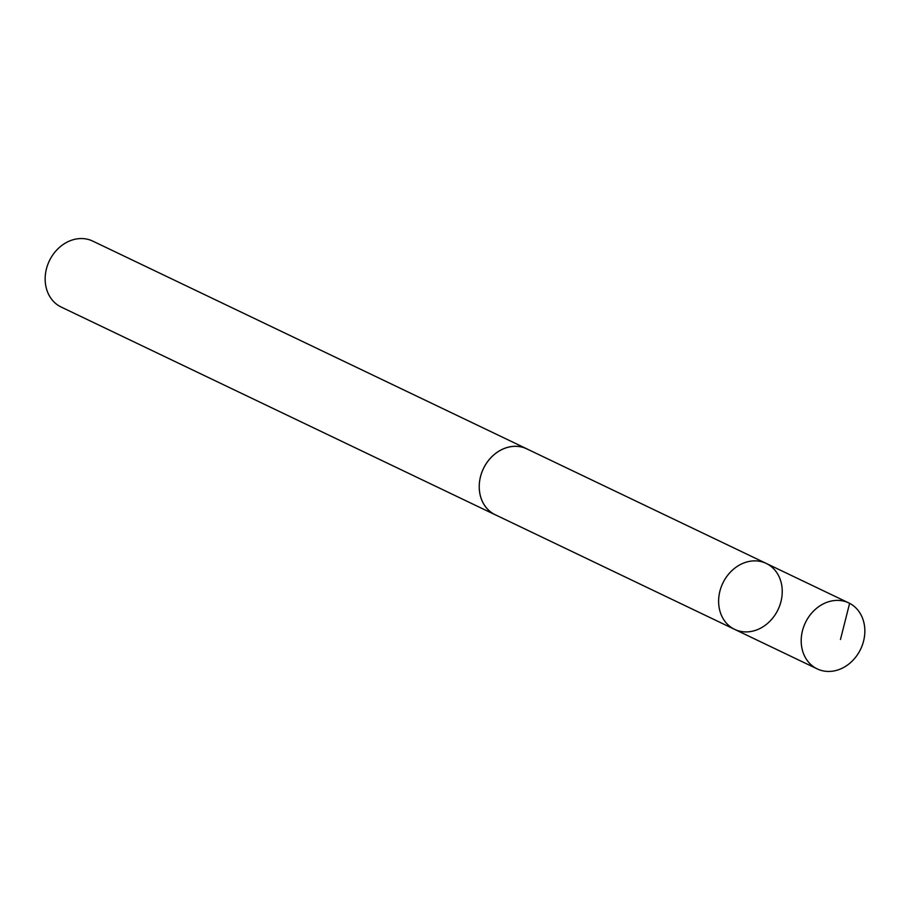 <?xml version="1.0" encoding="UTF-8"?>
<svg xmlns="http://www.w3.org/2000/svg" width="910" height="910" viewBox="0 0 910 910"><rect width="100%" height="100%" fill="white"/><g stroke="black" fill="none" stroke-linecap="round" stroke-linejoin="round"><path stroke-width="1.36" d="M496.473 515.344A36.559 30.633 -64.4 0 1 495.256 514.798A36.525 30.599 -64.4 0 1 487.999 461.131A36.525 30.599 -64.4 0 1 526.81 448.869L766.209 563.415A36.559 30.622 115.6 0 0 722.813 583.173A36.559 30.622 115.6 0 0 734.643 629.367A36.559 30.622 115.6 0 0 773.489 617.094A36.559 30.622 115.6 0 0 766.209 563.415A36.559 30.622 115.6 0 0 722.813 583.173A36.559 30.622 115.6 0 0 734.643 629.367L817.226 668.895A36.559 30.633 -64.4 0 1 809.957 615.206A36.559 30.633 -64.4 0 1 848.803 602.932A36.559 30.633 -64.4 0 1 856.082 656.633A36.559 30.633 -64.4 0 1 817.226 668.895M734.643 629.367L495.267 514.764A36.559 30.633 -64.4 0 1 487.976 461.108A36.559 30.633 -64.4 0 1 526.822 448.835A36.559 30.633 -64.4 0 1 528.016 449.449M495.256 514.798L61.197 307.057A36.559 30.633 -64.4 0 1 53.917 253.367A36.559 30.633 -64.4 0 1 92.763 241.105L526.822 448.835M840.476 639.491L849.61 603.341M766.209 563.415L848.803 602.932"/></g></svg>
